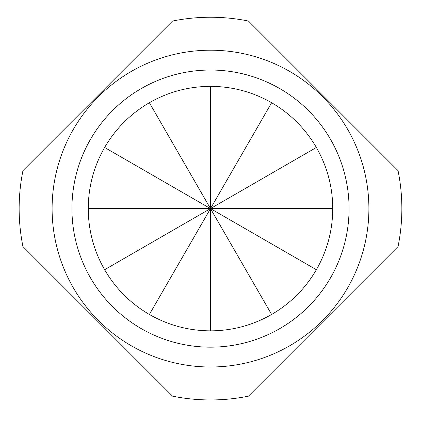 <?xml version="1.0" encoding="UTF-8"?>
<svg xmlns="http://www.w3.org/2000/svg" width="421" height="421" viewBox="0 0 421 421"><rect width="100%" height="100%" fill="white"/><g stroke="black" fill="none" stroke-linecap="round" stroke-linejoin="round"><path stroke-width="0.63" d="M332.753 208.6C332.643 230.408 327.185 250.784 316.376 269.724C305.378 288.559 290.458 303.473 271.624 314.471C252.684 325.286 232.308 330.743 210.5 330.853C188.692 330.743 168.316 325.286 149.376 314.471C130.542 303.473 115.622 288.559 104.624 269.724C93.815 250.784 88.357 230.408 88.247 208.6C88.357 186.787 93.815 166.416 104.624 147.471C115.622 128.637 130.542 113.723 149.376 102.724C168.316 91.915 188.692 86.452 210.5 86.347C232.308 86.452 252.684 91.915 271.624 102.724C290.458 113.723 305.378 128.637 316.376 147.471C327.185 166.416 332.643 186.787 332.753 208.6L210.5 208.6L210.5 330.853M210.5 347.167A138.567 138.567 0 0 0 349.067 208.6A138.567 138.567 0 0 0 210.5 70.028A138.567 138.567 0 0 0 71.933 208.6A138.567 138.567 0 0 0 210.5 347.167M210.5 366.996A158.396 158.396 0 0 0 368.896 208.6A158.396 158.396 0 0 0 210.5 50.204A158.396 158.396 0 0 0 52.104 208.6A158.396 158.396 0 0 0 210.5 366.996M172.536 396.145A191.35 191.35 0 0 0 248.464 396.145L398.05 246.559A191.35 191.35 0 0 0 398.05 170.637L248.464 21.05A191.35 191.35 0 0 0 172.536 21.05L22.95 170.637A191.35 191.35 0 0 0 22.95 246.559L172.536 396.145M271.624 314.471L210.5 208.6L149.376 314.471M88.247 208.6L210.5 208.6L104.624 269.724M104.624 147.471L316.376 269.724M210.5 86.347L210.5 208.6L149.376 102.724M316.376 147.471L210.5 208.6L271.624 102.724"/></g></svg>
